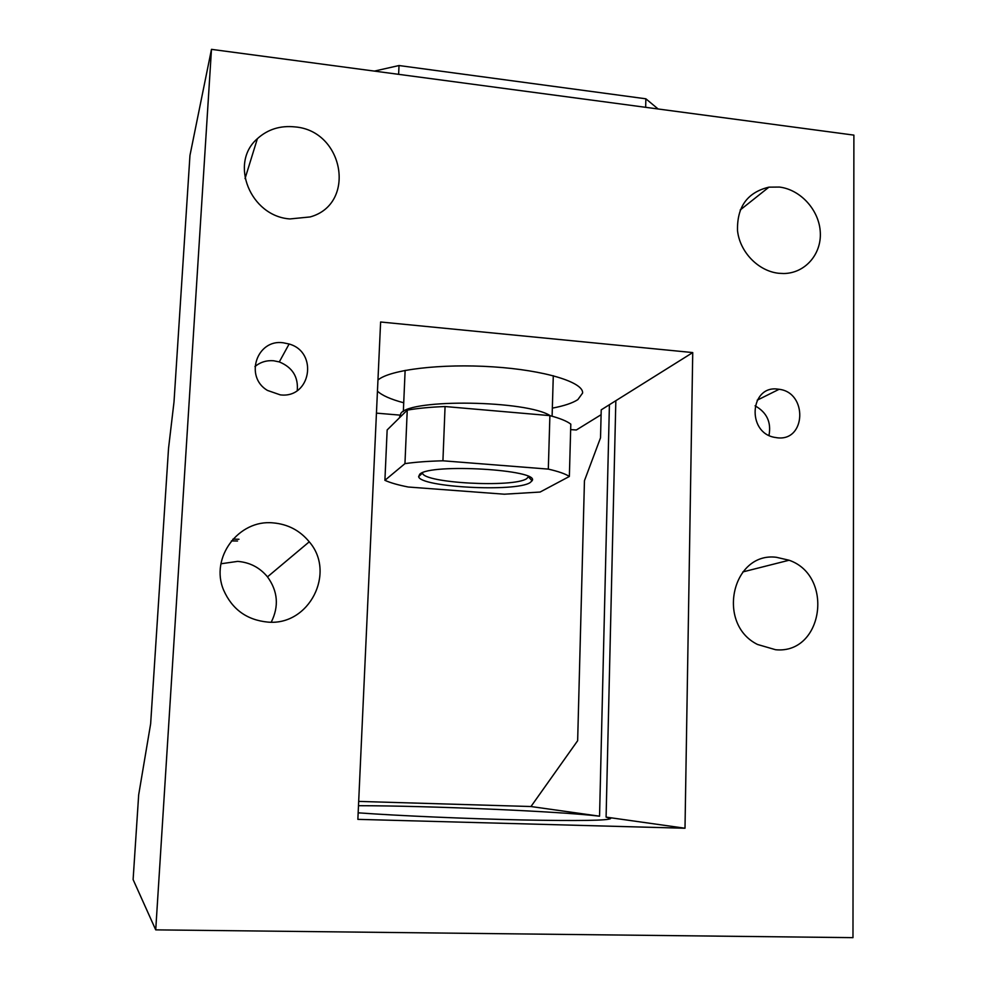 <?xml version="1.0" encoding="UTF-8"?>
<svg xmlns="http://www.w3.org/2000/svg" width="987" height="987" viewBox="0 0 987 987"><rect width="100%" height="100%" fill="white"/><g stroke="black" fill="none" stroke-linecap="round" stroke-linejoin="round"><path stroke-width="1.48" d="M374.357 71.101L399.019 65.537L645.856 98.799L658.144 108.989M398.625 74.333L399.019 65.537M645.671 107.324L645.856 98.799M138.673 794.868L150.641 723.829L168.53 448.406L174.008 401.931L189.96 155.44L211.477 49.35L155.724 929.865L133.109 879.577L138.673 794.868M358.491 805.7C427.902 805.713 560.85 811.4 599.553 816.187L609.411 404.719L601.219 409.852L600.528 437.809L584.452 480.694L577.654 740.706L530.969 806.527L358.688 801.407M231.39 540.913L237.509 541.012M530.969 806.527L599.553 816.187M609.411 404.719L692.738 352.569L380.612 321.996L357.862 819.358L685.003 828.241L692.738 352.569M601.095 414.713L576.359 429.974L570.659 429.629M399.649 415.095L376.442 413.134M377.453 391.16C382.055 395.466 390.815 399.34 403.72 402.782M552.338 408.137C564.083 405.904 572.583 403.066 577.839 399.624L582.601 393.06C583.662 382.24 544.824 370.187 492.92 366.843C441.09 363.401 389.791 369.693 377.959 380.032M211.477 49.35L853.891 135.12L852.978 937.65L155.724 929.865M283.121 342.76L289.117 344.007C318.641 352.149 310.745 398.773 280.271 394.862L267.415 390.408C244.184 376.726 256.854 338.96 283.121 342.76M777.756 389.112L779.113 389.285C807.724 392.505 806.12 441.411 777.349 437.796L774.264 437.303C746.48 432.195 750.058 385.177 777.756 389.112M778.706 273.276C758.3 271.129 739.781 252.018 737.523 230.65C736.907 206.838 747.369 192.342 768.922 187.16L779.422 187.061C800.642 189.59 819.235 210.206 820.296 232.266C821.616 254.338 804.997 273.313 783.727 273.522L778.706 273.276M775.597 649.73L757.535 644.474C715.871 623.957 732.07 551.684 776.362 557.285L789.106 560.234C834.422 575.914 823.17 654.455 775.597 649.73M289.919 218.941C250.414 216.289 228.922 163.052 257.385 138.673C267.785 129.297 280.308 125.374 294.965 126.904C344.019 130.716 356.726 204.112 310.14 216.943L289.919 218.941M267.81 622.094C246.898 620.046 232.179 609.398 223.654 590.177C209.7 557.778 238.681 519.187 273.251 522.9C287.908 524.196 299.912 530.5 309.252 541.814C336.197 572.67 309.276 626.017 267.81 622.094M232.907 539.149L238.977 539.26M615.839 400.71L606.092 817.113L610.645 818.519C608.794 820.542 579.258 821.024 522.037 819.95C467.233 818.766 399.044 815.78 358.17 812.832M606.092 817.113L685.003 828.241M297.272 390.556C298.407 376.861 292.423 367.324 279.296 361.921L273.559 360.748C266.49 360.218 260.284 362.155 254.942 366.559M768.984 435.415C771.452 422.239 766.813 412.381 755.067 405.817M220.952 563.774L237.694 561.381C249.834 562.38 259.766 567.537 267.489 576.864C277.865 591.188 279.124 606.289 271.252 622.168M422.461 472.736L422.522 473.044C423.386 483.087 513.215 487.886 526.639 478.695L528.576 476.585M419.783 474.167L418.636 476.598C419.771 487.208 515.584 492.303 530.093 482.631L532.092 480.755C540.703 469.738 430.431 463.137 419.783 474.167M569.363 476.462C565.428 473.871 558.408 471.428 548.316 469.109L442.929 460.793C428.259 461.176 415.601 462.113 404.954 463.619L384.905 480.324C390.272 482.779 398.045 484.999 408.223 487.01L504.382 494.203L540.099 492.044L569.363 476.462L570.807 424.151C566.896 421.128 559.925 418.278 549.895 415.626L548.316 469.109M442.929 460.793L445.063 406.533L549.895 415.626M445.063 406.533C430.455 407.088 417.859 408.285 407.249 410.123L404.954 463.619M384.905 480.324L387.151 429.95L407.249 410.123M399.34 417.933L400.907 413.282C410.617 398.563 527.095 400.315 550.277 415.737M279.296 361.921L289.117 344.007M757.189 400.191L779.113 389.285M768.922 187.16L740.188 209.997M789.106 560.234L742.816 571.929M257.385 138.673L245.047 178.585M309.252 541.814L267.489 576.864M405.126 370.384L403.35 411.468M553.288 375.726L552.103 416.23M422.522 473.044L418.636 476.598M528.477 476.931L532.092 480.755"/></g></svg>
